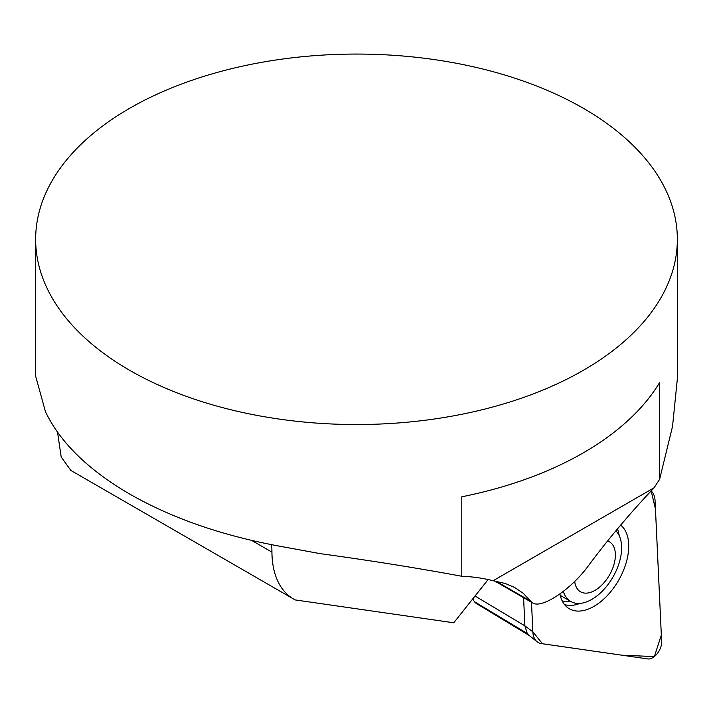 <?xml version="1.0" encoding="UTF-8"?>
<svg xmlns="http://www.w3.org/2000/svg" width="713" height="713" viewBox="0 0 713 713"><rect width="100%" height="100%" fill="white"/><g stroke="black" fill="none" stroke-linecap="round" stroke-linejoin="round"><path stroke-width="1.07" d="M677.323 379.013L672.537 426.374L659.677 479.056A320.85 185.237 180 0 1 659.578 479.216L659.578 382.614A320.85 185.237 0 0 1 461.792 496.801L461.792 576.273C417.871 568.109 370.564 560.552 319.861 553.591L277.678 545.828C220.789 535.169 171.432 517.896 129.623 494.02C88.314 469.912 60.266 442.497 45.48 411.775L35.659 376.214L35.65 239.301A320.85 185.237 180 0 1 356.5 54.063A320.85 185.237 180 0 1 677.35 239.301A320.85 185.237 180 0 1 479.288 410.438A320.85 185.237 180 0 1 129.623 370.288A320.85 185.237 180 0 1 35.65 239.301M488.138 579.553L453.753 622.788L295.28 599.936A104.276 60.204 -60 0 1 293.524 598.991L70.837 470.42L61.193 457.006L57.53 432.203M271.68 544.696A160.425 92.619 -60 0 1 271.929 552.112L251.689 540.427M293.524 598.991A104.276 60.204 -60 0 1 271.929 552.112M461.792 576.273A385.02 222.296 -60 0 1 493.111 580.73L505.383 583.537L514.608 587.467L523.021 593.118L530.766 601.273L495.963 581.184M530.766 601.273L532.611 602.904C541.63 609.152 571.265 589.401 588.439 565.703C608.234 539.081 630.123 513.11 654.088 487.79A304.808 175.977 -60 0 1 659.694 479.216L659.677 479.056M654.088 487.79L493.111 580.73M574.714 581.434A28.877 16.675 120 0 0 605.337 581.131A28.877 16.675 120 0 0 607.574 540.971M563.35 591.416A42.112 24.313 120 0 0 570.792 601.469A42.112 24.313 120 0 0 606.959 585.899A42.112 24.313 120 0 0 615.88 530.811M472.96 598.635A24.09 13.912 120 0 0 474.359 601.629A24.09 13.912 120 0 0 476.623 603.653L529.723 635.8M537.085 641.762A25.668 14.821 120 0 0 541.372 643.581L647.867 658.937A12.736 7.353 -60 0 0 657.208 653.687A12.736 7.353 -60 0 0 661.637 641.629L655.06 500.615A25.668 14.821 120 0 0 651.129 490.918L655.461 508.984L661.334 635.096L654.338 656.593L621.834 655.185L542.459 643.759L532.861 631.816L531.488 602.253L532.861 631.816A25.668 14.821 120 0 0 537.085 641.762L528.868 635.203A24.09 13.912 120 0 1 527.237 633.474L524.902 625.871L523.583 597.69M559.91 593.982A49.17 28.386 120 0 0 568.19 608.046A49.17 28.386 120 0 0 616.763 583.359A49.17 28.386 120 0 0 620.675 525.089M527.237 633.474L474.359 601.629M532.861 631.816L524.902 625.871L475.045 596.015M619.178 535.561A48.324 27.905 120 0 0 617.422 528.957M564.527 604.571A48.324 27.905 120 0 0 580.017 603.376M562.165 600.818A46.274 26.72 120 0 0 570.56 601.326M677.35 239.301L677.35 379.013M532.611 602.904L494.581 580.952M560.213 595.355L570.792 601.469"/></g></svg>
